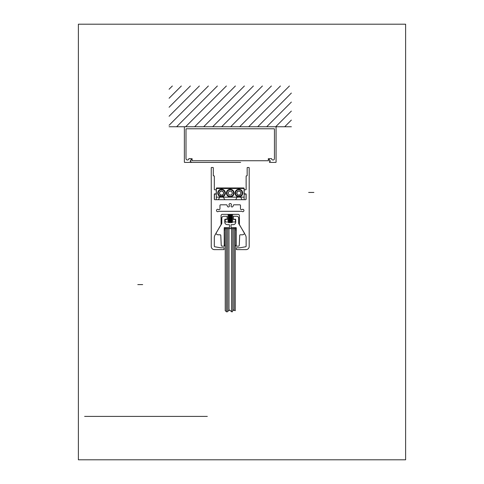 <?xml version="1.0" encoding="UTF-8"?>
<svg xmlns="http://www.w3.org/2000/svg" width="484" height="484" viewBox="0 0 484 484"><rect width="100%" height="100%" fill="white"/><g stroke="black" fill="none" stroke-linecap="round" stroke-linejoin="round"><path stroke-width="0.36" stroke-dasharray="2.42 1.81" d=""/><path stroke-width="0.73" d="M229.12 194.992L231.328 194.992L232.435 193.08L231.328 191.162L229.12 191.162L228.012 193.08L229.12 194.992M219.548 193.993L219.766 191.791L221.781 190.877L223.578 192.166L223.36 194.368L221.345 195.282L219.548 193.993M240.433 194.659L241.026 192.529L239.477 190.95L237.335 191.501L236.743 193.63L238.291 195.209L240.433 194.659M236.277 245.182L236.277 229.894L235.26 229.894L235.26 245.182L236.144 245.37A0.399 0.399 0 0 0 236.277 246.15L238.437 246.15A0.817 0.817 0 0 0 239.253 245.37L239.707 235.369A0.611 0.611 0 0 1 240.318 234.788L242.69 234.788A0.611 0.611 0 0 0 243.004 234.698L244.226 233.966A0.611 0.611 0 0 0 244.438 233.125L238.769 223.693A0.611 0.611 0 0 1 238.679 223.378L238.679 218.181A1.918 1.918 0 0 0 236.767 216.269L233.669 216.269A0.309 0.309 0 0 0 233.361 216.572L233.361 218.919A0.309 0.309 0 0 0 233.669 219.222L235.424 219.222A0.309 0.309 0 0 1 235.726 219.53L235.726 222.114A2.547 2.547 0 0 1 233.179 224.661L231.346 224.661A0.309 0.309 0 0 0 231.037 224.969L231.037 227.311A0.309 0.309 0 0 0 231.346 227.619L236.277 227.819L236.277 245.182M224.213 229.894L225.235 229.894L225.235 245.182L224.213 245.182L224.213 229.894M227.135 218.919A0.309 0.309 0 0 1 226.827 219.222L225.072 219.222A0.309 0.309 0 0 0 224.77 219.53L224.77 222.114A2.547 2.547 0 0 0 227.317 224.661L229.15 224.661A0.309 0.309 0 0 1 229.458 224.969L229.458 227.311A0.309 0.309 0 0 1 229.15 227.619L224.213 227.819L224.346 245.37A0.399 0.399 0 0 1 224.213 246.15L222.053 246.15A0.817 0.817 0 0 1 221.242 245.37L220.783 235.369A0.611 0.611 0 0 0 220.178 234.788L217.806 234.788A0.611 0.611 0 0 1 217.491 234.698L216.269 233.966A0.611 0.611 0 0 1 216.058 233.125L221.726 223.693A0.611 0.611 0 0 0 221.811 223.378L221.811 218.181A1.918 1.918 0 0 1 223.729 216.269L226.827 216.269A0.309 0.309 0 0 1 227.135 216.572L227.135 218.919M235.418 219.44L225.229 219.44L225.229 221.987L235.418 221.987L235.418 219.44M229.416 227.619L229.416 228.636L224.316 228.636L224.316 227.619L229.416 227.619M236.077 227.619L230.983 227.619L230.983 228.636L236.077 228.636L236.077 227.619M405.622 24.2L78.378 24.2L78.378 459.8L405.622 459.8L405.622 24.2M211.248 246.453A3.176 3.176 0 0 0 214.43 249.629L224.05 249.629L224.05 247.814L220.771 247.814A0.611 0.611 0 0 1 220.662 247.808L214.811 246.773A0.611 0.611 0 0 1 214.309 246.174L214.309 237.644A5.094 5.094 0 0 1 214.993 235.097L220.97 224.739A0.611 0.611 0 0 0 221.055 224.437L221.055 215.592A1.222 1.222 0 0 1 222.277 214.37L238.17 214.37A1.222 1.222 0 0 1 239.392 215.592L239.392 224.437A0.611 0.611 0 0 0 239.477 224.739L245.455 235.097A5.094 5.094 0 0 1 246.138 237.644L246.138 246.174A0.611 0.611 0 0 1 245.636 246.773L239.786 247.808A0.611 0.611 0 0 1 239.677 247.814L236.398 247.814L236.398 249.629L246.017 249.629A3.176 3.176 0 0 0 249.193 246.453L249.193 167.809A0.309 0.309 0 0 0 248.891 167.5L247.463 167.5A0.309 0.309 0 0 0 247.161 167.809L247.161 175.553A0.309 0.309 0 0 1 246.852 175.855L246.447 175.855A0.309 0.309 0 0 0 246.138 176.164L246.138 189.486A0.309 0.309 0 0 1 245.836 189.795L244.487 189.795A0.309 0.309 0 0 0 244.184 190.097L244.184 193.564A0.309 0.309 0 0 0 244.487 193.866L245.836 193.866A0.309 0.309 0 0 1 246.138 194.175L246.138 199.087A0.611 0.611 0 0 1 245.527 199.704L214.92 199.704A0.611 0.611 0 0 1 214.309 199.087L214.309 194.175A0.309 0.309 0 0 1 214.612 193.866L215.961 193.866A0.309 0.309 0 0 0 216.263 193.564L216.263 190.097A0.309 0.309 0 0 0 215.961 189.795L214.612 189.795A0.309 0.309 0 0 1 214.309 189.486L214.309 176.164A0.309 0.309 0 0 0 214.001 175.855L213.595 175.855A0.309 0.309 0 0 1 213.287 175.553L213.287 167.809A0.309 0.309 0 0 0 212.984 167.5L211.556 167.5A0.309 0.309 0 0 0 211.248 167.809L211.248 246.453M274.446 158.595A1.428 1.428 0 0 1 273.036 160.023A1.428 1.428 0 0 1 271.591 158.637L268.687 158.637A0.46 0.46 0 0 0 268.227 159.097A0.46 0.46 0 0 0 268.687 159.557L269.352 159.557L270.199 161.378L269.661 161.632A0.405 0.405 0 0 0 269.83 162.406L275.771 162.406A0.309 0.309 0 0 0 276.074 162.104L276.074 126.748L184.368 126.748L184.368 162.104A0.309 0.309 0 0 0 184.676 162.406L190.611 162.406A0.405 0.405 0 0 0 190.787 161.632L190.242 161.378L191.095 159.557L191.761 159.557A0.46 0.46 0 0 0 192.215 159.097A0.46 0.46 0 0 0 191.761 158.637L188.851 158.637A1.428 1.428 0 0 1 187.405 160.023A1.428 1.428 0 0 1 186.001 158.595L186.001 129.089A0.309 0.309 0 0 1 186.304 128.78L274.138 128.78A0.309 0.309 0 0 1 274.446 129.089L274.446 158.637M291.362 120.08L284.695 126.748M291.362 111.078L275.692 126.748M291.362 102.07L266.684 126.748M291.362 93.061L257.676 126.748M289.432 85.989L248.673 126.748M280.424 85.989L239.665 126.748M271.415 85.989L230.662 126.748M262.413 85.989L221.654 126.748M253.404 85.989L212.645 126.748M244.396 85.989L203.643 126.748M235.393 85.989L194.635 126.748M226.385 85.989L185.626 126.748M217.376 85.989L176.624 126.748M208.374 85.989L169.085 125.271M199.366 85.989L169.085 116.269M190.363 85.989L169.085 107.26M181.355 85.989L169.085 98.258M172.346 85.989L169.085 89.25M169.085 126.748L291.362 126.748M244.081 193.769L244.081 188.27A0.309 0.309 0 0 0 243.773 187.961L216.669 187.961A0.309 0.309 0 0 0 216.366 188.27L216.366 193.769A0.309 0.309 0 0 1 216.058 194.072L214.714 194.072A0.309 0.309 0 0 0 214.412 194.38L214.412 199.069A0.629 0.629 0 0 0 215.041 199.704L217.969 199.704A0.629 0.629 0 0 0 218.514 199.384L220.668 195.657A0.629 0.629 0 0 0 220.462 194.804A2.051 2.051 0 0 1 220.014 191.737A2.051 2.051 0 0 1 223.112 191.737A2.051 2.051 0 0 1 222.664 194.804A0.629 0.629 0 0 0 222.452 195.657L224.612 199.384A0.629 0.629 0 0 0 225.157 199.704L235.291 199.704A0.629 0.629 0 0 0 235.835 199.384L237.989 195.657A0.629 0.629 0 0 0 237.783 194.804A2.051 2.051 0 0 1 237.335 191.737A2.051 2.051 0 0 1 240.433 191.737A2.051 2.051 0 0 1 239.985 194.804A0.629 0.629 0 0 0 239.78 195.657L241.933 199.384A0.629 0.629 0 0 0 242.478 199.704L245.406 199.704A0.629 0.629 0 0 0 246.035 199.069L246.035 194.38A0.309 0.309 0 0 0 245.733 194.072L244.384 194.072A0.309 0.309 0 0 1 244.081 193.769M233.536 193.08A3.309 3.309 0 0 0 228.569 190.212A3.309 3.309 0 0 0 228.569 195.947A3.309 3.309 0 0 0 233.536 193.08M234.044 193.08A3.824 3.824 0 0 0 228.315 189.77A3.824 3.824 0 0 0 228.315 196.389A3.824 3.824 0 0 0 234.044 193.08M224.872 193.08A3.309 3.309 0 0 0 219.905 190.212A3.309 3.309 0 0 0 219.905 195.947A3.309 3.309 0 0 0 224.872 193.08M225.381 193.08A3.824 3.824 0 0 0 219.651 189.77A3.824 3.824 0 0 0 219.651 196.389A3.824 3.824 0 0 0 225.381 193.08M244.13 188.494L244.13 199.704L216.312 199.704L216.312 188.494L244.13 188.494M242.194 193.08A3.309 3.309 0 0 0 237.227 190.212A3.309 3.309 0 0 0 237.227 195.947A3.309 3.309 0 0 0 242.194 193.08M242.708 193.08A3.824 3.824 0 0 0 236.972 189.77A3.824 3.824 0 0 0 236.972 196.389A3.824 3.824 0 0 0 242.708 193.08M308.641 192.444L313.886 192.444M225.278 310.788L226.948 311.98L229.495 310.069L232.042 311.98L233.312 310.069L235.26 310.68L235.26 228.636L225.278 228.636M225.235 310.788L225.235 228.636M234.087 310.311L234.087 228.636L226.445 228.636L226.445 311.623M232.816 310.813L232.816 228.636M231.54 311.605L231.54 228.636M228.993 310.444L228.993 228.636M227.722 311.394L227.722 228.636M220.601 204.799L226.476 204.799A0.611 0.611 0 0 1 227.081 205.301A3.194 3.194 0 0 0 227.595 206.541A1.004 1.004 0 0 0 228.932 206.831A1.004 1.004 0 0 0 229.307 205.506A1.204 1.204 0 0 1 229.392 203.855A1.204 1.204 0 0 1 231.049 203.855A1.204 1.204 0 0 1 231.14 205.506A1.004 1.004 0 0 0 231.509 206.831A1.004 1.004 0 0 0 232.852 206.541A3.194 3.194 0 0 0 233.367 205.301A0.611 0.611 0 0 1 233.966 204.799L239.846 204.799A0.629 0.629 0 0 1 240.481 205.428L240.481 208.689A1.004 1.004 0 0 0 241.952 209.578A1.204 1.204 0 0 1 243.718 211.181A1.204 1.204 0 0 1 242.163 211.55A1.004 1.004 0 0 0 241.334 211.314L219.113 211.314A1.004 1.004 0 0 0 218.284 211.55A1.204 1.204 0 0 1 216.905 209.596A1.204 1.204 0 0 1 218.496 209.578A1.004 1.004 0 0 0 219.966 208.689L219.966 205.428A0.629 0.629 0 0 1 220.601 204.799M244.13 197.151L216.312 197.151M228.412 220.153L232.241 220.153M228.412 218.931L232.241 218.931M228.412 217.709L232.241 217.709M227.795 218.32L232.852 218.32M227.795 217.098L232.852 217.098M227.795 219.542L232.852 219.542M228.412 216.487L232.241 216.487M228.412 215.265L232.241 215.265M227.795 215.876L232.852 215.876M227.795 214.654L232.852 214.654M228.412 222.604L232.241 222.604M228.412 221.376L232.241 221.376M227.795 221.987L232.852 221.987M227.795 220.764L232.852 220.764M219.79 162.406L240.651 162.406M84.621 416.391L207.321 416.391M230.221 162.406L190.799 162.406L191.119 161.838L190.611 161.493A0.405 0.405 0 0 1 190.321 160.797L191.24 159.877A0.508 0.508 0 0 1 192.112 160.24L192.112 160.736L268.336 160.736L268.336 160.24A0.508 0.508 0 0 1 269.207 159.877L270.126 160.797A0.405 0.405 0 0 1 269.836 161.493L269.328 161.838L269.649 162.406M137.783 284.598L142.671 284.598"/></g></svg>
